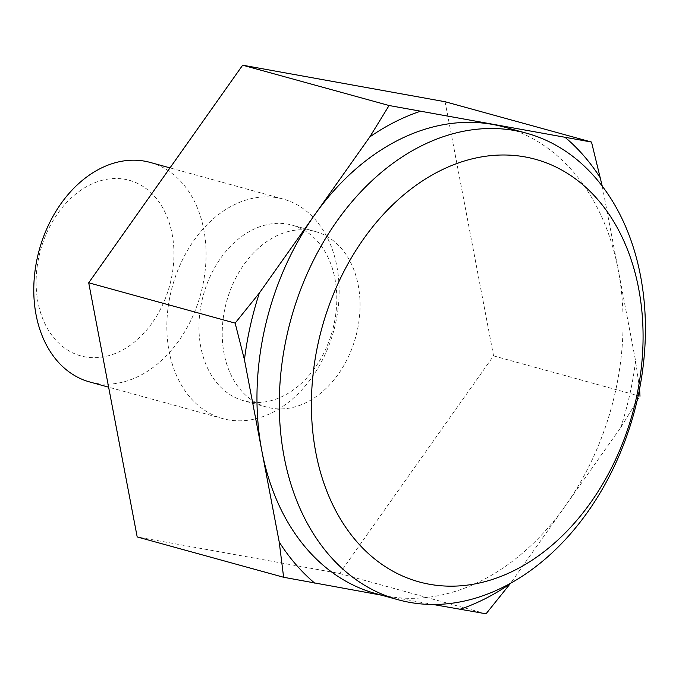 <?xml version="1.0" encoding="UTF-8"?>
<svg xmlns="http://www.w3.org/2000/svg" width="679" height="679" viewBox="0 0 679 679"><rect width="100%" height="100%" fill="white"/><g stroke="black" fill="none" stroke-linecap="round" stroke-linejoin="round"><path stroke-width="0.51" stroke-dasharray="3.4 2.55" d="M504.259 127.075A241.945 177.805 -74.6 0 1 618.204 269.801A241.945 177.805 -74.6 0 1 565.471 505.677A241.945 177.805 -74.6 0 1 482.005 580.435A241.945 177.805 -74.6 0 1 387.293 596.213L433.066 604.48M89.229 185.231A91.088 66.941 -74.6 0 1 172.118 234.009A91.088 66.941 -74.6 0 1 120.845 350.95A91.088 66.941 -74.6 0 1 37.956 302.172A91.088 66.941 -74.6 0 1 89.229 185.231M150.152 162.417A113.851 83.67 -74.6 0 1 205.898 261.534A113.851 83.67 -74.6 0 1 139.679 375.767A113.851 83.67 -74.6 0 1 89.696 381.963M233.228 205.262A113.851 83.67 -74.6 0 1 283.219 199.066A113.851 83.67 -74.6 0 1 338.965 298.174A113.851 83.67 -74.6 0 1 272.746 412.408A113.851 83.67 -74.6 0 1 222.763 418.603A113.851 83.67 -74.6 0 1 167.017 319.486A113.851 83.67 -74.6 0 1 233.228 205.262M252.07 230.071A91.088 66.941 -74.6 0 1 292.055 225.114A91.088 66.941 -74.6 0 1 336.657 304.413A91.088 66.941 -74.6 0 1 283.686 395.789A91.088 66.941 -74.6 0 1 243.693 400.746A91.088 66.941 -74.6 0 1 199.1 321.456A91.088 66.941 -74.6 0 1 252.07 230.071M275.334 236.479A91.088 66.941 -74.6 0 1 315.319 231.522A91.088 66.941 -74.6 0 1 359.921 310.812A91.088 66.941 -74.6 0 1 306.942 402.197A91.088 66.941 -74.6 0 1 266.957 407.154A91.088 66.941 -74.6 0 1 222.356 327.864A91.088 66.941 -74.6 0 1 275.334 236.479M445.084 101.731L493.565 355.881L339.619 573.483L137.192 536.945M639.584 388.897L635.595 360.948L602.248 186.156M493.565 355.881L639.991 396.205L620.682 427.643L510.591 583.253M339.619 573.483L486.045 613.808M381.471 595.16L387.293 596.213A241.945 177.805 -74.6 0 1 375.784 593.599M635.595 360.948A261.865 192.454 -74.6 0 1 620.682 427.643M283.219 199.066L170.005 167.891M315.319 231.522L292.055 225.114M266.957 407.154L243.693 400.746M222.763 418.603L108.623 387.174"/><path stroke-width="1.02" d="M283.618 577.269L137.192 536.945L88.711 282.795L242.658 65.192L389.084 105.517L369.775 136.954L314.572 214.997L259.361 293.031L235.138 323.119L244.448 359.726L261.839 450.873L279.222 542.012L283.618 577.269L381.471 595.16M420.369 146.392A241.945 177.805 -74.6 0 1 526.59 133.228A241.945 177.805 -74.6 0 1 645.05 343.846A241.945 177.805 -74.6 0 1 504.336 586.58A241.945 177.805 -74.6 0 1 398.123 599.744A241.945 177.805 -74.6 0 1 279.655 389.126A241.945 177.805 -74.6 0 1 420.369 146.392M398.123 599.744L375.784 593.599A241.945 177.805 -74.6 0 1 261.839 450.873A241.945 177.805 -74.6 0 1 314.572 214.997A241.945 177.805 -74.6 0 1 398.038 140.239A241.945 177.805 -74.6 0 1 492.75 124.461A241.945 177.805 -74.6 0 1 504.259 127.075L526.59 133.228M439.211 171.201A219.173 161.076 -74.6 0 1 638.659 288.575A219.173 161.076 -74.6 0 1 515.276 569.97A219.173 161.076 -74.6 0 1 315.828 452.596A219.173 161.076 -74.6 0 1 439.211 171.201M108.623 387.174L89.696 381.963A113.851 83.67 -74.6 0 1 33.95 282.846A113.851 83.67 -74.6 0 1 100.169 168.613A113.851 83.67 -74.6 0 1 150.152 162.417L170.005 167.891M242.658 65.192L445.084 101.731L591.511 142.055L389.084 105.517M88.711 282.795L235.138 323.119M639.991 396.205L639.584 388.897M602.248 186.156L591.511 142.055M433.066 604.48L486.045 613.808L510.591 583.253M369.775 136.954A261.865 192.454 -74.6 0 1 394.575 122.118A261.865 192.454 -74.6 0 1 420.157 111.356M314.691 583.108A261.865 192.454 -74.6 0 1 279.222 542.012M244.448 359.726A261.865 192.454 -74.6 0 1 259.361 293.031M510.269 583.719A261.865 192.454 -74.6 0 1 459.887 609.318M565.352 137.565A261.865 192.454 -74.6 0 1 600.822 178.662"/></g></svg>
